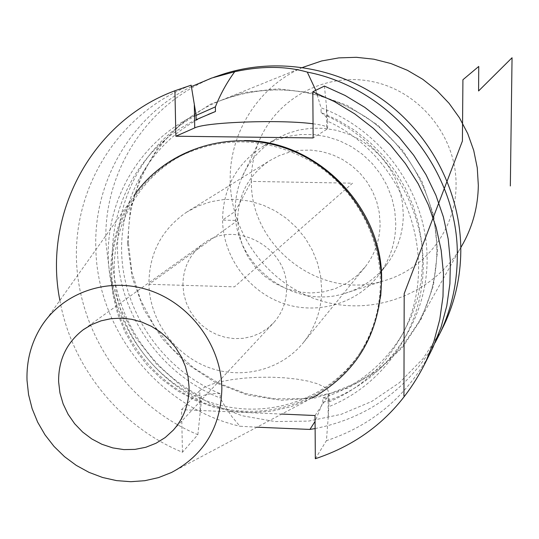 <?xml version="1.0" encoding="UTF-8"?>
<svg xmlns="http://www.w3.org/2000/svg" width="539" height="539" viewBox="0 0 539 539"><rect width="100%" height="100%" fill="white"/><g stroke="black" fill="none" stroke-linecap="round" stroke-linejoin="round"><path stroke-width="0.4" stroke-dasharray="2.69 2.02" d="M219.838 75.251C149.62 99.095 103.037 170.041 105.934 242.705L109.983 275.975L120.082 308.032L135.848 337.798L156.728 364.283L182 386.584L210.83 403.947L242.247 415.758L275.193 421.565L308.551 421.107L341.153 414.343L371.829 401.407L399.439 382.683L422.933 358.765L441.374 330.468M315.12 428.559C367.537 418.082 407.518 389.488 435.074 342.784M256.962 427.198L239.922 426.241L231.972 416.714L224.884 406.197L220.262 398.045L220.188 393.659C164.806 371.088 124.947 315.477 121.787 255.971C118.641 196.513 153.217 138.328 208.297 114.396M191.385 86.617C130.862 116.37 93.341 182.041 95.841 248.594C97.316 330.838 159.739 407.646 239.922 426.241M196.048 115.427C143.273 143.563 112.557 203.284 118.176 262.533C123.855 321.823 164.766 376 220.262 398.045M315.78 90.309L321.062 107.827C383.216 130.681 427.622 194.66 427.117 260.081C426.787 325.563 382.697 384.037 322.834 402.39L315.072 421.424M322.834 402.39L322.807 397.964C357.822 386.301 384.792 364.351 403.718 332.118L411.742 315.578L417.644 298.04L421.33 279.781L422.711 261.085L421.761 242.233L418.486 223.523L412.914 205.265L405.139 187.747L395.276 171.24L383.472 156.027L369.922 142.35L354.844 130.418L338.479 120.426L321.096 112.53L321.062 107.827M321.096 112.53C325.388 115.609 327.55 118.189 327.571 120.271L326.499 106.399L326.627 129.4L313.139 137.937M313.044 123.788C322.773 125.021 327.631 126.517 327.611 128.262L326.627 129.4M59.869 300.405C71.748 367.099 119.719 426.437 182.452 452.248L197.853 434.683C128.316 405.732 78.923 334.908 76.471 259.899C73.991 184.965 119.941 112.476 191.156 85.189M197.853 434.683L201.397 401.218C147.309 374.733 110.077 317.579 108.292 257.709C106.587 197.894 141.191 139.978 196.034 114.8M315.032 415.529L328.076 396.057L328.19 417.725L329.066 400.996C329.046 399.109 326.964 398.092 322.807 397.964M327.274 116.114C384.516 142.66 423.587 204.018 423.223 266.118C422.879 328.264 383.984 384.664 328.83 406.682M324.411 86.072L326.499 106.399M430.088 353.22C406.702 396.34 372.146 425.493 326.412 440.693L328.19 417.725M182.452 452.248L181.562 409.667L199.706 390.708L200.11 412.079M315.328 458.729L326.412 440.693M281.735 414.067L181.562 409.667M182.283 155.151C226.508 135.053 270.598 137.829 314.567 163.465C354.682 189.135 380.339 235.678 380.372 282.328C380.163 308.214 373.345 331.788 359.904 353.045C328.608 401.919 265.067 423.034 209.799 404.951C154.45 387.015 113.426 332.57 111.829 274.634C110.071 225.235 137.863 176.974 182.283 155.151L184.453 154.093C140.228 175.815 112.536 223.86 114.275 273.044C115.851 330.717 156.687 384.92 211.787 402.754C266.812 420.75 330.07 399.709 361.224 351.044C371.829 334.375 378.331 316.002 380.736 295.931M184.453 154.093C203.102 144.856 223.079 140.349 244.389 140.571M40.951 327.045L130.761 200.575C116.896 223.139 110.252 247.819 110.845 274.607L112.813 294.274L117.563 313.543L124.987 332.011L134.925 349.306L147.167 365.085L161.471 379.025L177.547 390.836L195.057 400.282L213.653 407.154L232.969 411.297L252.596 412.618L272.128 411.075L291.161 406.662L312.014 398.092M130.761 200.575L134.123 195.482M182.93 285.306C182.99 268.092 189.694 254.307 203.041 243.938C234.283 218.693 287.981 247.01 286.6 288.378C286.539 301.618 282.247 313.051 273.718 322.686L267.27 328.601L259.865 333.264L251.733 336.545L243.116 338.351L234.256 338.627L225.423 337.38L216.867 334.652L208.842 330.515L201.579 325.098L195.28 318.556L190.139 311.084L186.292 302.891L183.866 294.213L182.93 285.306M186.945 211.955C161.72 229.196 149.04 253.317 148.912 284.302L234.458 286.836L352.54 183.193L251.376 181.414C251.228 167.851 253.647 154.781 258.639 142.208C275.86 98.597 325.327 71.66 372.644 81.665C420.009 91.327 456.674 136.805 456.061 185.005C456.196 229.344 424.82 269.864 383.209 280.994C320.658 300.506 250.345 247.044 251.376 181.414L235.24 211.335L222.546 220.128L237.645 220.458L148.912 284.302C149.768 320.24 174.232 354.48 208.094 367.268C241.923 380.11 281.675 369.956 303.774 342.11C315.625 326.877 321.601 309.312 321.709 289.423L320.604 276.042L317.471 262.891L312.377 250.271L305.438 238.507L296.827 227.869L286.748 218.625L275.449 210.992L263.194 205.15L250.291 201.242L237.045 199.349L223.779 199.518L210.81 201.721L198.433 205.905L186.945 211.955L269.621 160.696L279.135 155.67L289.362 152.18L300.068 150.307L310.99 150.112L321.877 151.6L332.469 154.747L342.508 159.477L351.758 165.682L359.985 173.214L367.005 181.892L372.638 191.507L376.761 201.829L379.267 212.615L380.11 223.597C379.928 239.943 374.922 254.428 365.092 267.061L356.481 276.083L346.388 283.373L335.15 288.722L323.11 291.963L310.653 293.021L298.155 291.855L286 288.527L274.567 283.143L264.191 275.86L255.19 266.913L247.839 256.571L242.361 245.144L238.925 232.983L237.645 220.458C238.009 194.909 248.668 174.986 269.621 160.696M264.036 145.739C236.864 162.987 223.038 187.781 222.546 220.128C223.126 256.658 248.183 291.181 282.793 303.275C317.363 315.436 357.748 303.605 379.355 274.216C390.074 259.394 395.545 242.631 395.761 223.941L394.791 210.803L391.853 197.88L387.015 185.49L380.386 173.915L372.112 163.425L362.39 154.269L351.441 146.655L339.536 140.76L326.937 136.717L313.947 134.622L300.863 134.501L287.994 136.354L275.624 140.133L264.036 145.739L275.604 139.136L286.856 133.692L298.862 130.02L311.353 128.208L324.047 128.316L336.646 130.344L348.861 134.251L360.402 139.958L371.014 147.329L380.433 156.202L388.444 166.369L394.871 177.587L399.547 189.593L402.384 202.118L403.32 214.866C403.098 232.989 397.782 249.254 387.366 263.652C376.202 278.481 361.736 288.48 343.976 293.64L383.209 280.994M275.604 139.136C259.677 148.663 248.196 161.983 241.176 179.103C237.079 189.425 235.105 200.164 235.24 211.335C234.465 265.404 292.643 309.682 343.976 293.64M461.532 246.316C433.706 293.809 374.16 316.406 321.999 301.099C269.749 285.98 231.009 235.408 230.214 181.043C228.987 132.331 259.347 84.832 305.162 66.405M328.076 396.057L329.026 393.443L327.759 389.906L323.636 386.578L316.898 383.593L307.884 381.08L297.002 379.139L284.74 377.826L271.602 377.206L258.134 377.293L244.881 378.082L232.376 379.55L221.152 381.632L211.692 384.26L204.422 387.332L199.706 390.708M220.188 393.659C211.632 393.254 205.339 394.238 201.31 396.616L201.397 401.218M328.81 402.013C359.109 389.124 382.65 368.258 399.439 339.402C443.415 266.731 408.394 157.631 327.301 121.066M196.129 119.678C143.745 144.533 110.866 200.279 112.462 257.824C114.16 315.416 149.572 370.502 201.31 396.616M127.473 243.244L130.35 209.145L140.686 176.637L158.062 147.329L181.737 122.724L210.621 104.128L243.305 92.593L278.158 88.827L313.375 93.119L347.082 105.327L377.475 124.866L402.902 150.711L421.99 181.481L433.74 215.519L437.574 250.979L433.356 285.987L421.404 318.711L402.438 347.507L377.536 370.973L348.026 388.019L315.436 397.903L281.378 400.261L247.502 395.06L215.411 382.629L186.602 363.603L162.407 338.896L143.947 309.669L132.102 277.282L127.473 243.244M128.437 243.129C126.274 182.708 163.115 123.694 219.885 100.833C270.356 81.982 319.29 87.574 366.675 117.603C410.038 147.511 437.109 199.174 436.859 250.817C436.563 276.433 430.493 300.257 418.641 322.282L402.337 346.341L381.76 366.608L357.721 382.394L331.101 393.207L302.884 398.725L274.055 398.813L245.616 393.531L218.524 383.101L193.696 367.901L171.948 348.47L154.013 325.468L140.49 299.657L131.86 271.899L128.437 243.129M327.611 128.262L327.571 120.271M359.904 353.045L361.224 351.044M171.503 472.494L309.285 399.466M84.219 329.039L203.041 243.938M303.774 342.11L365.092 267.061M379.355 274.216L387.366 263.652M241.176 179.103L258.639 142.208M302.669 67.415L219.885 100.833C270.349 81.982 319.277 87.574 366.668 117.617C410.031 147.524 437.102 199.194 436.859 250.837C436.563 276.446 430.493 300.263 418.641 322.282L460.791 247.623M173.268 430.169L273.718 322.686M329.066 400.996L329.026 393.443M399.439 339.402L403.718 332.118M205.042 115.77L208.047 114.497M211.645 78.054L213.7 77.353"/><path stroke-width="0.81" d="M441.374 330.468L444.055 325.051C454.889 302.056 460.474 277.558 460.805 251.558C461.216 193.703 431.874 135.606 384.152 100.746C336.289 66.054 273.152 56.676 219.838 75.251L213.7 77.353M315.072 421.424L309.918 429.428L315.12 428.559M435.074 342.784L440.242 332.738C451.278 309.325 456.957 284.37 457.281 257.871C459.511 171.981 392.123 88.342 307.284 72.098L315.78 90.309M309.918 429.428L256.962 427.198M208.047 114.497L215.465 111.512L215.384 106.863C220.262 94.466 226.697 82.75 234.701 71.727C261.691 65.866 285.886 65.987 307.284 72.098M191.385 86.617L211.645 78.054L234.701 71.727M215.384 106.863L196.048 115.427M281.735 414.067L315.032 415.529L315.328 458.729C364.896 442.29 401.602 410.246 425.433 362.599L433.875 341.571L439.763 319.519L442.977 296.74L443.462 273.569L441.178 250.332L436.152 227.384L428.438 205.049L418.136 183.671L405.402 163.566L390.411 145.038L373.392 128.363L354.595 113.79L334.301 101.534L312.822 91.758L313.139 137.937L175.869 136.219L174.926 90.754L191.156 85.189L196.034 114.8L196.129 119.678L215.465 111.512M175.869 136.219L194.747 127.884C206.41 121.989 281.371 119.483 313.044 123.788M312.822 91.758L324.411 86.072L345.142 95.491L364.721 107.308L382.858 121.356L399.271 137.438L413.73 155.306L426.005 174.697L435.93 195.327L443.361 216.88L448.199 239.033L450.382 261.469L449.903 283.851L446.784 305.862L441.084 327.18L432.918 347.514L430.088 353.22M174.926 90.754C91.239 121.598 42.77 214.32 59.869 300.405M380.736 295.931L381.612 280.651C383.37 207.771 316.824 139.945 244.389 140.571M312.014 398.092C356.151 373.365 379.288 334.786 381.417 282.355C381.605 223.934 340.85 167.036 284.902 147.996C228.994 128.76 165.924 149.424 134.123 195.482M27.017 380.393C26.418 360.962 31.067 343.181 40.951 327.045C62.43 292.434 108.029 276.48 149.222 290.258C190.442 303.875 221.286 345.634 221.866 388.437C220.909 427.077 204.126 455.091 171.503 472.494L158.527 477.608L144.856 480.694L130.768 481.698L116.572 480.62L102.565 477.48L89.029 472.366L76.262 465.373L64.505 456.661L54.021 446.42L45.013 434.845L37.669 422.185L32.151 408.703L28.574 394.676L27.017 380.393M58.61 381.693C58.387 360.012 66.58 342.71 83.174 329.787L91.704 324.579L101.049 320.846L110.973 318.684L121.235 318.151L131.577 319.27L141.73 322.026L151.446 326.338L160.46 332.112L168.559 339.199L175.525 347.412L181.178 356.555L185.389 366.379L188.037 376.646L189.061 387.083C189.155 403.805 183.893 418.17 173.268 430.169L165.23 437.52L155.98 443.274L145.799 447.269L134.986 449.391L123.862 449.6L112.752 447.889L101.972 444.311L91.839 438.982L82.642 432.049L74.645 423.728L68.076 414.242L63.124 403.873L59.937 392.924L58.61 381.693M302.669 67.415L321.648 60.954L338.815 57.895L356.333 57.302L373.844 59.196L390.984 63.555L407.41 70.299L422.771 79.307L436.765 90.39L449.081 103.326L459.484 117.839L467.751 133.645L473.714 150.408L477.258 167.777L478.329 185.396C478.012 205.905 473.074 225.039 463.506 242.819L460.791 247.623M461.532 246.316L463.506 242.819M403.94 395.956L404.196 293.607L462.408 141.05L462.92 79.745L478.753 66.438L478.578 90.97L512.05 57.754L510.339 185.962M194.316 105.22L194.747 127.884M440.242 332.738L444.055 325.051M425.433 362.599L432.918 347.514M83.174 329.787L84.219 329.039"/></g></svg>
